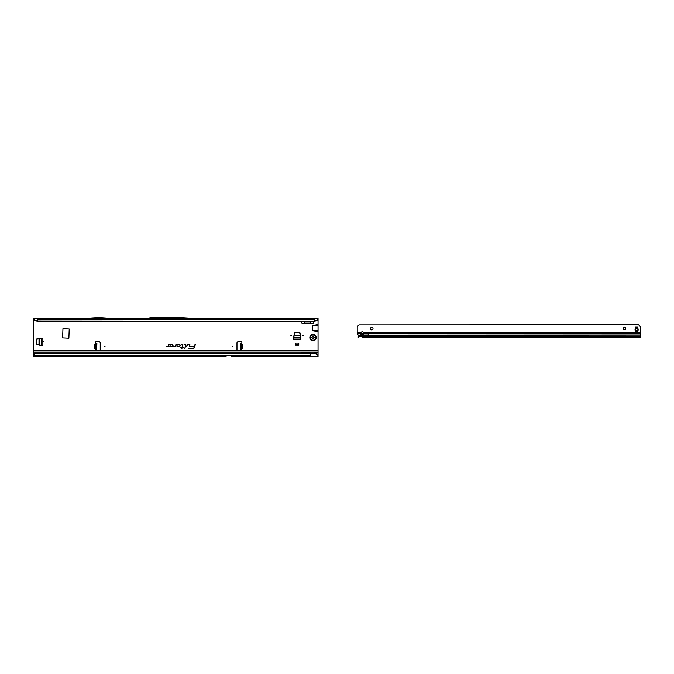 <?xml version="1.0" encoding="UTF-8"?>
<svg xmlns="http://www.w3.org/2000/svg" width="674" height="674" viewBox="0 0 674 674"><rect width="100%" height="100%" fill="white"/><g stroke="black" fill="none" stroke-linecap="round" stroke-linejoin="round"><path stroke-width="1.01" d="M43.81 341.752L43.178 341.752L43.81 341.752M291.505 335.433L290.873 335.433L291.505 335.433M303.511 335.433L302.879 335.433L303.511 335.433M232.741 346.276L232.109 346.276L232.741 346.276M240.374 345.24L240.323 343.268L241.461 343.184A0.792 0.792 0 0 0 241.098 341.693L238.234 341.693A1.264 1.264 0 0 0 236.97 342.956L236.97 349.587A1.264 1.264 0 0 0 238.234 350.851L241.098 350.851A0.792 0.792 0 0 0 241.621 349.469L240.475 349.284L240.374 345.24L241.317 345.231L241.275 343.42L240.323 343.268M95.91 344.465L94.714 344.431L95.801 344.153L94.63 344.759L94.545 347.843L95.607 348.677L94.613 348.18L95.809 348.205M94.613 348.18L95.784 347.877L95.582 349.469A0.792 0.792 0 0 0 96.112 350.851L98.968 350.851A1.264 1.264 0 0 0 100.232 349.587L100.232 342.956A1.264 1.264 0 0 0 98.968 341.693L96.112 341.693A0.792 0.792 0 0 0 95.75 343.184L96.433 343.277M105.102 346.276L104.47 346.276L105.102 346.276M189.984 344.852A0.43 0.43 0 0 0 189.554 344.422L187.145 344.422L186.673 346.647L187.397 344.743L189.554 344.743L189.284 346.647L189.975 344.945A0.43 0.43 0 0 0 189.984 344.852M189.933 344.852L187.187 344.473L186.732 346.596L187.355 344.692L189.554 344.692L189.352 346.596L189.933 344.852M185.898 344.852A0.43 0.43 0 0 0 185.468 344.422L183.994 344.743L185.577 344.877L184.819 348.424L185.889 344.945A0.43 0.43 0 0 0 185.898 344.852M185.847 344.852L184.103 344.473L185.628 344.886L184.887 348.374L185.847 344.852M182.494 344.743L182.09 347.312L180.497 347.624L182.022 347.624L181.854 348.424L182.342 347.624L183.429 347.624L182.41 347.312L182.915 344.945A0.43 0.43 0 0 0 182.494 344.422L180.986 344.743L182.662 344.852L182.132 347.363L180.556 347.573L182.081 347.573L181.913 348.374L182.3 347.573L183.395 347.573L182.351 347.363L182.494 344.473L181.045 344.692L182.494 344.692M220.415 356.538L226.102 356.765A1.264 1.264 0 0 0 226.119 356.757L33.7 356.538L33.7 352.114L318.044 352.114L318.044 356.538L231.157 356.538M36.227 344.22L36.48 338.988L42.858 338.028L42.858 345.484L36.227 344.22M294.732 332.594L299.964 332.846L300.916 339.224L293.46 339.224L294.732 332.594M62.952 328.676L62.64 337.834L68.891 338.154L69.211 328.988L62.952 328.676M318.044 352.114L318.044 324.548L312.256 325.576L312.256 330.631L318.044 331.667M318.044 324.548L318.044 319.628L315.98 320.866L318.044 319.029L318.044 319.628M301.076 321.22L302.222 323.68L313.006 323.68L314.16 321.22M33.7 319.628L33.7 319.029L35.764 320.866L33.7 319.628L33.7 352.114M179.09 346.647A1.112 1.112 0 0 0 180.202 345.535A1.112 1.112 0 0 0 179.09 344.422L175.906 344.422L175.526 346.242L173.724 346.326L175.417 346.647A0.43 0.43 0 0 0 175.83 346.301L176.167 344.743L179.09 344.743A0.792 0.792 0 0 1 179.882 345.535A0.792 0.792 0 0 1 179.09 346.326L177.7 345.897L176.992 346.647L179.09 346.596A1.062 1.062 0 0 0 180.152 345.535A1.062 1.062 0 0 0 179.09 344.473L175.948 344.473L175.577 346.251L173.724 346.596L175.417 346.596L176.125 344.692L179.09 344.692A0.843 0.843 0 0 1 179.933 345.535A0.843 0.843 0 0 1 179.09 346.377L177.616 346.377L177.725 345.947L177.11 346.596L179.09 346.596M171.921 346.647A1.112 1.112 0 0 0 173.033 345.535A1.112 1.112 0 0 0 171.921 344.422L168.736 344.422L168.357 346.242L166.554 346.326L168.239 346.647A0.43 0.43 0 0 0 168.66 346.301L168.997 344.743L171.921 344.743A0.792 0.792 0 0 1 172.713 345.535A0.792 0.792 0 0 1 171.921 346.326L170.53 345.897L169.823 346.647L171.921 346.596A1.062 1.062 0 0 0 172.982 345.535A1.062 1.062 0 0 0 171.921 344.473L168.778 344.473L168.399 346.251L166.554 346.596L168.239 346.596L168.955 344.692L171.921 344.692A0.843 0.843 0 0 1 172.763 345.535A0.843 0.843 0 0 1 171.921 346.377L170.438 346.377L170.556 345.947L169.941 346.596L171.921 346.596M195.317 344.422L194.584 346.326L190.826 346.326L194.5 346.748A1.71 1.71 0 0 1 192.823 348.104L188.956 348.424L192.823 348.424A2.03 2.03 0 0 0 194.811 346.815L194.988 344.422M295.608 345.105L298.767 345.105L298.767 343.159L295.608 343.159L295.608 345.105M240.778 343.277L241.461 343.184L241.477 343.984L242.497 344.431L241.477 343.984L241.3 344.465M241.402 348.205L241.41 348.685L242.589 348.18L241.427 349.258L241.317 345.214M95.784 349.258L96.727 349.284M95.818 347.877L95.935 343.251M96.888 343.234L95.935 343.209L96.888 343.234L96.727 349.233M95.935 343.209L95.784 349.208M192.132 318.313L318.044 318.313L318.044 319.029M33.7 319.029L33.7 318.313L148.204 318.313M193.177 318.372L147.977 318.372L152.206 317.235L173.21 317.235L193.177 318.372M35.495 320.31L37.491 320.976L314.252 321.22L37.491 321.22L37.491 318.313M316.249 320.31L314.252 320.976L314.252 318.313M225.453 356.757A1.264 1.264 0 0 0 225.512 356.765L226.068 356.765M33.7 350.851L318.044 350.851M312.989 353.387L318.044 352.35M310.461 356.538L310.461 353.125L35.486 353.353A1.896 1.87 180 0 0 34.526 353.96L33.7 354.928M35.722 353.125L35.486 353.193A1.896 1.87 180 0 0 34.526 353.799L33.7 354.76M35.722 353.294L310.461 353.294L315.845 353.791L310.461 353.125M304.623 323.68L304.378 321.22M310.604 323.68L310.857 321.22M312.728 321.22L310.714 322.02L304.513 322.02L302.5 321.22M314.252 321.22L315.98 320.866M317.235 319.737L317.134 320.31M37.491 321.22L35.764 320.866M34.61 320.31L34.509 319.737M314.648 325.213L318.044 325.213M313.612 325.315L318.044 325.315M314.648 331.001L318.044 331.001M313.612 330.9L318.044 330.9M195.03 344.473L194.626 346.377L190.818 346.596L194.55 346.756A1.761 1.761 0 0 1 192.823 348.155L189.015 348.374L192.823 348.374A1.98 1.98 0 0 0 194.761 346.807L195.249 344.473M315.752 353.403L318.044 354.971M318.044 355.392L315.845 353.791M317.168 354.052L317.21 354.473M110.073 318.313L99.263 317.648A1.264 1.264 0 0 0 99.188 317.648L97.688 317.648A1.264 1.264 0 0 0 97.612 317.648L86.803 318.313M95.742 349.267L96.5 349.284M241.461 349.267L240.711 349.284M241.427 349.258L240.475 349.284M242.497 344.431L241.343 344.793L241.427 347.877L242.657 347.843L242.581 344.759L240.357 344.802M241.393 347.877L242.817 347.843L242.733 344.759M293.468 337.615L300.916 337.682L299.644 332.905L294.732 332.905L293.493 337.514M293.46 337.96L300.916 337.96M295.608 344.473L298.767 344.473M41.148 338.053L36.539 339.3L36.539 344.212L41.148 345.459M41.249 338.036L41.249 345.476M41.594 345.484L41.594 338.028M309.829 337.581A3.159 3.159 0 0 0 312.989 340.741A3.159 3.159 0 0 0 316.148 337.581A3.159 3.159 0 0 0 312.989 334.422A3.159 3.159 0 0 0 309.829 337.581M312.306 338.837A1.424 1.424 0 0 1 312.247 338.795L312.18 338.601A0.505 0.505 0 0 0 311.969 337.96L311.969 337.202A0.505 0.505 0 0 0 312.18 336.57L312.247 336.368A1.424 1.424 0 0 1 312.306 336.334L312.509 336.377A0.505 0.505 0 0 0 313.166 336.511L313.823 336.89A0.505 0.505 0 0 0 314.269 337.396L314.404 337.548A1.424 1.424 0 0 1 314.404 337.623L314.269 337.775A0.505 0.505 0 0 0 313.823 338.272L313.166 338.651A0.505 0.505 0 0 0 312.509 338.786L312.323 338.803A1.39 1.39 0 0 1 312.289 338.786L312.214 338.618A0.539 0.539 0 0 0 311.986 337.935L311.784 337.859M623.239 328.499A1.264 1.264 0 0 1 624.495 327.235A1.264 1.264 0 0 1 625.767 328.499A1.264 1.264 0 0 1 624.503 329.763A1.264 1.264 0 0 1 623.239 328.499M370.489 328.617A1.264 1.264 0 0 1 371.753 327.353A1.264 1.264 0 0 1 373.017 328.617A1.264 1.264 0 0 1 371.753 329.881A1.264 1.264 0 0 1 370.489 328.617M362.275 334.885A1.575 1.121 180 0 0 363.859 333.807L363.775 332.914A1.575 1.575 0 0 0 360.784 332.914L360.7 333.807A1.575 1.121 180 0 0 362.275 334.885M363.825 333.318A1.575 1.121 -0 0 1 362.275 334.22A1.575 1.121 -0 0 1 360.725 333.318M638.152 329.662A5.872 5.872 0 0 1 638.135 330.016A1.264 1.264 0 0 1 638.093 330.277A6.319 6.319 0 0 0 637.899 331.338L637.89 327.985A6.319 6.319 0 0 0 638.093 329.047A1.264 1.264 0 0 1 638.135 329.308A5.872 5.872 0 0 1 638.152 329.662M362.174 337.682L640.3 337.657L640.292 327.294A1.896 1.896 0 0 0 639.736 325.946L638.548 324.767L358.956 324.893L357.776 326.081A1.896 1.896 0 0 0 357.22 327.421L357.228 333.807A1.896 1.34 180 0 0 357.776 334.616L358.046 334.801A0.632 0.447 180 0 1 358.231 335.079L358.543 337.421M368.594 333.807L368.501 335.071L640.3 334.944M358.568 337.034L358.282 337.548M635.338 327.134L635.304 327.985A6.319 6.319 0 0 1 635.102 329.047A1.264 1.264 0 0 0 635.06 329.308A5.872 5.872 0 0 0 635.06 330.016A1.264 1.264 0 0 0 635.11 330.277A6.319 6.319 0 0 1 635.304 331.338L635.338 327.134L637.865 327.134M361.82 334.169L363.631 333.681M368.594 334.936L358.231 335.079M316.839 320.521L318.044 320.521M33.7 320.521L34.905 320.521M94.394 347.843L94.47 344.759L95.902 344.793M37.491 319.341L314.252 319.341M33.7 353.387L35.014 353.387M33.7 355.392L310.461 355.392M318.044 325.576L312.256 325.576M318.044 330.631L312.256 330.631M96.744 348.601L95.801 348.576M96.871 343.866L95.919 343.841M240.323 343.445L241.275 343.42M240.458 348.601L241.41 348.576M240.475 349.233L241.427 349.208M293.948 335.366L300.427 335.366M293.839 335.888L300.545 335.888M38.999 344.995L38.999 338.517M39.522 345.105L39.522 338.407M314.404 337.548L314.37 337.548A1.39 1.39 0 0 1 314.37 337.615L314.278 337.615A1.297 1.297 0 0 0 314.278 337.548L314.252 337.522A0.632 0.632 0 0 1 313.696 336.89L313.233 336.621A0.632 0.632 0 0 1 312.407 336.452L312.365 336.444A1.297 1.297 0 0 0 312.315 336.478L312.298 336.52A0.632 0.632 0 0 1 312.037 337.312L312.037 337.851A0.632 0.632 0 0 1 312.298 338.651L312.18 338.601M312.037 337.312L311.986 337.236A0.539 0.539 0 0 0 312.214 336.553L312.264 336.402A1.39 1.39 0 0 1 312.323 336.368L312.483 336.402A0.539 0.539 0 0 0 313.183 336.545L313.823 336.68M310.419 337.581A2.57 2.57 0 0 0 312.989 340.151A2.57 2.57 0 0 0 315.55 337.581A2.57 2.57 0 0 0 312.989 335.02A2.57 2.57 0 0 0 310.419 337.581M313.823 338.272L313.351 338.761M313.41 338.651L313.183 338.626A0.539 0.539 0 0 0 312.483 338.769L312.407 338.71A0.632 0.632 0 0 1 313.233 338.542L313.696 338.272A0.632 0.632 0 0 1 314.252 337.649L314.278 337.615M311.851 337.75L311.784 337.312M313.696 336.68L313.789 336.89A0.539 0.539 0 0 0 314.261 337.43L314.278 337.548M314.404 337.623L314.261 337.741A0.539 0.539 0 0 0 313.789 338.272L313.696 338.272M640.3 333.681L368.686 333.807M358.231 336.739L640.3 336.612M358.239 337.076L358.239 337.548M640.3 335.113L358.231 335.248M635.338 328.887L637.865 328.887M635.338 330.437L637.865 330.437M635.338 331.153L637.865 331.153M635.338 328.171L637.865 328.171M635.338 332.189L637.865 332.189M357.22 332.914L360.784 332.914M363.775 332.914L640.3 332.779M360.7 333.807L357.228 333.807M368.501 333.807L363.859 333.807M299.037 318.313L299.669 318.339"/></g></svg>
